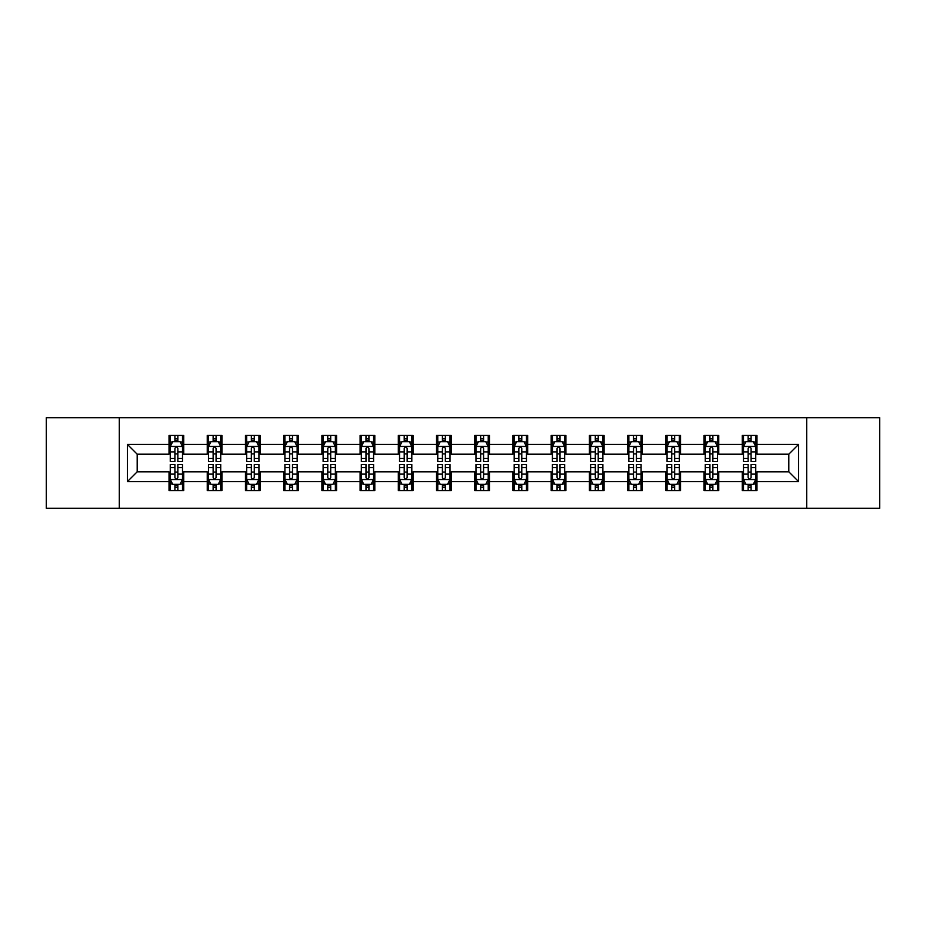 <?xml version="1.0" encoding="UTF-8"?>
<svg xmlns="http://www.w3.org/2000/svg" width="926" height="926" viewBox="0 0 926 926"><rect width="100%" height="100%" fill="white"/><g stroke="black" fill="none" stroke-linecap="round" stroke-linejoin="round"><path stroke-width="1.39" d="M806.696 508.316L879.7 508.316L879.7 417.684L806.696 417.684L806.696 508.316L119.304 508.316L119.304 417.684L46.3 417.684L46.3 508.316L119.304 508.316M806.696 417.684L119.304 417.684M756.97 444.387L756.97 435.44L742.27 435.44L742.27 444.387L718.75 444.387L718.75 435.44L704.049 435.44L704.049 444.387L680.541 444.387L680.541 435.44L665.84 435.44L665.84 444.387L642.32 444.387L642.32 435.44L627.62 435.44L627.62 444.387L604.099 444.387L604.099 435.44L589.411 435.44L589.411 444.387L565.89 444.387L565.89 435.44L551.19 435.44L551.19 444.387L527.67 444.387L527.67 435.44L512.969 435.44L512.969 444.387L489.46 444.387L489.46 435.44L474.76 435.44L474.76 444.387L451.24 444.387L451.24 435.44L436.54 435.44L436.54 444.387L413.031 444.387L413.031 435.44L398.33 435.44L398.33 444.387L374.81 444.387L374.81 435.44L360.11 435.44L360.11 444.387L336.589 444.387L336.589 435.44L321.901 435.44L321.901 444.387L298.38 444.387L298.38 435.44L283.68 435.44L283.68 444.387L260.16 444.387L260.16 435.44L245.459 435.44L245.459 444.387L221.951 444.387L221.951 435.44L207.25 435.44L207.25 444.387L183.73 444.387L183.73 435.44L169.03 435.44L169.03 444.387L127.383 444.387L127.383 481.613L137.187 471.82L169.03 471.82L169.03 490.56L183.73 490.56L183.73 471.82L207.25 471.82L207.25 490.56L221.951 490.56L221.951 471.82L245.459 471.82L245.459 490.56L260.16 490.56L260.16 471.82L283.68 471.82L283.68 490.56L298.38 490.56L298.38 471.82L321.901 471.82L321.901 490.56L336.589 490.56L336.589 471.82L360.11 471.82L360.11 490.56L374.81 490.56L374.81 471.82L398.33 471.82L398.33 490.56L413.031 490.56L413.031 471.82L436.54 471.82L436.54 490.56L451.24 490.56L451.24 471.82L474.76 471.82L474.76 490.56L489.46 490.56L489.46 471.82L512.969 471.82L512.969 490.56L527.67 490.56L527.67 471.82L551.19 471.82L551.19 490.56L565.89 490.56L565.89 471.82L589.411 471.82L589.411 490.56L604.099 490.56L604.099 471.82L627.62 471.82L627.62 490.56L642.32 490.56L642.32 471.82L665.84 471.82L665.84 490.56L680.541 490.56L680.541 471.82L704.049 471.82L704.049 490.56L718.75 490.56L718.75 471.82L742.27 471.82L742.27 490.56L756.97 490.56L756.97 471.82L788.813 471.82L788.813 454.18L756.97 454.18L756.97 444.387L798.617 444.387L798.617 481.613L756.97 481.613M742.27 481.613L718.75 481.613M704.049 481.613L680.541 481.613M665.84 481.613L642.32 481.613M627.62 481.613L604.099 481.613M589.411 481.613L565.89 481.613M551.19 481.613L527.67 481.613M512.969 481.613L489.46 481.613M474.76 481.613L451.24 481.613M436.54 481.613L413.031 481.613M398.33 481.613L374.81 481.613M360.11 481.613L336.589 481.613M321.901 481.613L298.38 481.613M283.68 481.613L260.16 481.613M245.459 481.613L221.951 481.613M207.25 481.613L183.73 481.613M169.03 481.613L127.383 481.613M742.27 444.387L742.27 454.18L718.75 454.18L718.75 444.387M704.049 444.387L704.049 454.18L680.541 454.18L680.541 444.387M665.84 444.387L665.84 454.18L642.32 454.18L642.32 444.387M627.62 444.387L627.62 454.18L604.099 454.18L604.099 444.387M589.411 444.387L589.411 454.18L565.89 454.18L565.89 444.387M551.19 444.387L551.19 454.18L527.67 454.18L527.67 444.387M512.969 444.387L512.969 454.18L489.46 454.18L489.46 444.387M474.76 444.387L474.76 454.18L451.24 454.18L451.24 444.387M436.54 444.387L436.54 454.18L413.031 454.18L413.031 444.387M398.33 444.387L398.33 454.18L374.81 454.18L374.81 444.387M360.11 444.387L360.11 454.18L336.589 454.18L336.589 444.387M321.901 444.387L321.901 454.18L298.38 454.18L298.38 444.387M283.68 444.387L283.68 454.18L260.16 454.18L260.16 444.387M245.459 444.387L245.459 454.18L221.951 454.18L221.951 444.387M207.25 444.387L207.25 454.18L183.73 454.18L183.73 444.387M169.03 444.387L169.03 454.18L137.187 454.18L127.383 444.387M137.187 454.18L137.187 471.82M798.617 481.613L788.813 471.82M788.813 454.18L798.617 444.387M169.03 441.563L170.257 441.563M174.91 441.563L177.85 441.563M182.503 441.563L183.73 441.563M169.03 453.937L170.257 453.937M174.91 453.937L177.85 453.937M182.503 453.937L183.73 453.937M169.03 472.063L170.257 472.063M174.91 472.063L177.85 472.063M182.503 472.063L183.73 472.063M169.03 484.437L170.257 484.437M174.91 484.437L177.85 484.437M182.503 484.437L183.73 484.437M207.25 472.063L208.477 472.063M213.13 472.063L216.071 472.063M220.724 472.063L221.951 472.063M207.25 484.437L208.477 484.437M213.13 484.437L216.071 484.437M220.724 484.437L221.951 484.437M207.25 441.563L208.477 441.563M213.13 441.563L216.071 441.563M220.724 441.563L221.951 441.563M207.25 453.937L208.477 453.937M213.13 453.937L216.071 453.937M220.724 453.937L221.951 453.937M245.459 472.063L246.686 472.063M251.34 472.063L254.28 472.063M258.933 472.063L260.16 472.063M245.459 484.437L246.686 484.437M251.34 484.437L254.28 484.437M258.933 484.437L260.16 484.437M245.459 441.563L246.686 441.563M251.34 441.563L254.28 441.563M258.933 441.563L260.16 441.563M245.459 453.937L246.686 453.937M251.34 453.937L254.28 453.937M258.933 453.937L260.16 453.937M283.68 472.063L284.907 472.063M289.56 472.063L292.5 472.063M297.153 472.063L298.38 472.063M283.68 484.437L284.907 484.437M289.56 484.437L292.5 484.437M297.153 484.437L298.38 484.437M283.68 441.563L284.907 441.563M289.56 441.563L292.5 441.563M297.153 441.563L298.38 441.563M283.68 453.937L284.907 453.937M289.56 453.937L292.5 453.937M297.153 453.937L298.38 453.937M321.901 472.063L323.116 472.063M327.769 472.063L330.709 472.063M335.374 472.063L336.589 472.063M321.901 484.437L323.116 484.437M327.769 484.437L330.709 484.437M335.374 484.437L336.589 484.437M321.901 441.563L323.116 441.563M327.769 441.563L330.709 441.563M335.374 441.563L336.589 441.563M321.901 453.937L323.116 453.937M327.769 453.937L330.709 453.937M335.374 453.937L336.589 453.937M360.11 472.063L361.337 472.063M365.99 472.063L368.93 472.063M373.583 472.063L374.81 472.063M360.11 484.437L361.337 484.437M365.99 484.437L368.93 484.437M373.583 484.437L374.81 484.437M360.11 441.563L361.337 441.563M365.99 441.563L368.93 441.563M373.583 441.563L374.81 441.563M360.11 453.937L361.337 453.937M365.99 453.937L368.93 453.937M373.583 453.937L374.81 453.937M398.33 472.063L399.557 472.063M404.211 472.063L407.151 472.063M411.804 472.063L413.031 472.063M398.33 484.437L399.557 484.437M404.211 484.437L407.151 484.437M411.804 484.437L413.031 484.437M398.33 441.563L399.557 441.563M404.211 441.563L407.151 441.563M411.804 441.563L413.031 441.563M398.33 453.937L399.557 453.937M404.211 453.937L407.151 453.937M411.804 453.937L413.031 453.937M436.54 472.063L437.766 472.063M442.42 472.063L445.36 472.063M450.013 472.063L451.24 472.063M436.54 484.437L437.766 484.437M442.42 484.437L445.36 484.437M450.013 484.437L451.24 484.437M436.54 441.563L437.766 441.563M442.42 441.563L445.36 441.563M450.013 441.563L451.24 441.563M436.54 453.937L437.766 453.937M442.42 453.937L445.36 453.937M450.013 453.937L451.24 453.937M474.76 472.063L475.987 472.063M480.64 472.063L483.58 472.063M488.233 472.063L489.46 472.063M474.76 484.437L475.987 484.437M480.64 484.437L483.58 484.437M488.233 484.437L489.46 484.437M474.76 441.563L475.987 441.563M480.64 441.563L483.58 441.563M488.233 441.563L489.46 441.563M474.76 453.937L475.987 453.937M480.64 453.937L483.58 453.937M488.233 453.937L489.46 453.937M512.969 472.063L514.196 472.063M518.849 472.063L521.789 472.063M526.443 472.063L527.67 472.063M512.969 484.437L514.196 484.437M518.849 484.437L521.789 484.437M526.443 484.437L527.67 484.437M512.969 441.563L514.196 441.563M518.849 441.563L521.789 441.563M526.443 441.563L527.67 441.563M512.969 453.937L514.196 453.937M518.849 453.937L521.789 453.937M526.443 453.937L527.67 453.937M551.19 472.063L552.417 472.063M557.07 472.063L560.01 472.063M564.663 472.063L565.89 472.063M551.19 484.437L552.417 484.437M557.07 484.437L560.01 484.437M564.663 484.437L565.89 484.437M551.19 441.563L552.417 441.563M557.07 441.563L560.01 441.563M564.663 441.563L565.89 441.563M551.19 453.937L552.417 453.937M557.07 453.937L560.01 453.937M564.663 453.937L565.89 453.937M589.411 472.063L590.626 472.063M595.291 472.063L598.231 472.063M602.884 472.063L604.099 472.063M589.411 484.437L590.626 484.437M595.291 484.437L598.231 484.437M602.884 484.437L604.099 484.437M589.411 441.563L590.626 441.563M595.291 441.563L598.231 441.563M602.884 441.563L604.099 441.563M589.411 453.937L590.626 453.937M595.291 453.937L598.231 453.937M602.884 453.937L604.099 453.937M627.62 472.063L628.847 472.063M633.5 472.063L636.44 472.063M641.093 472.063L642.32 472.063M627.62 484.437L628.847 484.437M633.5 484.437L636.44 484.437M641.093 484.437L642.32 484.437M627.62 441.563L628.847 441.563M633.5 441.563L636.44 441.563M641.093 441.563L642.32 441.563M627.62 453.937L628.847 453.937M633.5 453.937L636.44 453.937M641.093 453.937L642.32 453.937M665.84 472.063L667.067 472.063M671.72 472.063L674.66 472.063M679.314 472.063L680.541 472.063M665.84 484.437L667.067 484.437M671.72 484.437L674.66 484.437M679.314 484.437L680.541 484.437M665.84 441.563L667.067 441.563M671.72 441.563L674.66 441.563M679.314 441.563L680.541 441.563M665.84 453.937L667.067 453.937M671.72 453.937L674.66 453.937M679.314 453.937L680.541 453.937M704.049 472.063L705.276 472.063M709.929 472.063L712.87 472.063M717.523 472.063L718.75 472.063M704.049 484.437L705.276 484.437M709.929 484.437L712.87 484.437M717.523 484.437L718.75 484.437M704.049 441.563L705.276 441.563M709.929 441.563L712.87 441.563M717.523 441.563L718.75 441.563M704.049 453.937L705.276 453.937M709.929 453.937L712.87 453.937M717.523 453.937L718.75 453.937M742.27 472.063L743.497 472.063M748.15 472.063L751.09 472.063M755.743 472.063L756.97 472.063M742.27 484.437L743.497 484.437M748.15 484.437L751.09 484.437M755.743 484.437L756.97 484.437M742.27 441.563L743.497 441.563M748.15 441.563L751.09 441.563M755.743 441.563L756.97 441.563M742.27 453.937L743.497 453.937M748.15 453.937L751.09 453.937M755.743 453.937L756.97 453.937M177.85 438.623L174.91 438.623M182.503 458.463L177.85 458.463L177.85 461.53L182.503 461.53L182.503 446.587L180.061 441.69L172.711 441.69L170.257 446.587L170.257 461.53L174.91 461.53L174.91 458.463L170.257 458.463M170.257 446.587L170.257 435.44M182.503 446.587L182.503 435.44M174.91 441.69L174.91 435.44M177.85 435.44L177.85 441.69M177.85 458.463L177.85 448.427C176.878 446.54 175.894 446.54 174.91 448.427L174.91 458.463M174.91 487.377L177.85 487.377M170.257 467.537L174.91 467.537L174.91 464.47L170.257 464.47L170.257 479.413L172.711 484.31L180.061 484.31L182.503 479.413L182.503 464.47L177.85 464.47L177.85 467.537L182.503 467.537M182.503 479.413L182.503 490.56M170.257 479.413L170.257 490.56M177.85 484.31L177.85 490.56M174.91 490.56L174.91 484.31M174.91 467.537L174.91 477.573C175.894 479.46 176.866 479.46 177.85 477.573L177.85 467.537M216.071 438.623L213.13 438.623M220.724 458.463L216.071 458.463L216.071 461.53L220.724 461.53L220.724 446.587L218.27 441.69L210.92 441.69L208.477 446.587L208.477 461.53L213.13 461.53L213.13 458.463L208.477 458.463M208.477 446.587L208.477 435.44M220.724 446.587L220.724 435.44M213.13 441.69L213.13 435.44M216.071 435.44L216.071 441.69M216.071 458.463L216.071 448.427C215.087 446.54 214.103 446.54 213.13 448.427L213.13 458.463M254.28 438.623L251.34 438.623M258.933 458.463L254.28 458.463L254.28 461.53L258.933 461.53L258.933 446.587L256.49 441.69L249.14 441.69L246.686 446.587L246.686 461.53L251.34 461.53L251.34 458.463L246.686 458.463M246.686 446.587L246.686 435.44M258.933 446.587L258.933 435.44M251.34 441.69L251.34 435.44M254.28 435.44L254.28 441.69M254.28 458.463L254.28 448.427C253.307 446.54 252.323 446.54 251.34 448.427L251.34 458.463M213.13 487.377L216.071 487.377M208.477 467.537L213.13 467.537L213.13 464.47L208.477 464.47L208.477 479.413L210.92 484.31L218.27 484.31L220.724 479.413L220.724 464.47L216.071 464.47L216.071 467.537L220.724 467.537M220.724 479.413L220.724 490.56M208.477 479.413L208.477 490.56M216.071 484.31L216.071 490.56M213.13 490.56L213.13 484.31M213.13 467.537L213.13 477.573C214.103 479.46 215.087 479.46 216.071 477.573L216.071 467.537M251.34 487.377L254.28 487.377M246.686 467.537L251.34 467.537L251.34 464.47L246.686 464.47L246.686 479.413L249.14 484.31L256.49 484.31L258.933 479.413L258.933 464.47L254.28 464.47L254.28 467.537L258.933 467.537M258.933 479.413L258.933 490.56M246.686 479.413L246.686 490.56M254.28 484.31L254.28 490.56M251.34 490.56L251.34 484.31M251.34 467.537L251.34 477.573C252.323 479.46 253.296 479.46 254.28 477.573L254.28 467.537M292.5 438.623L289.56 438.623M297.153 458.463L292.5 458.463L292.5 461.53L297.153 461.53L297.153 446.587L294.7 441.69L287.349 441.69L284.907 446.587L284.907 461.53L289.56 461.53L289.56 458.463L284.907 458.463M284.907 446.587L284.907 435.44M297.153 446.587L297.153 435.44M289.56 441.69L289.56 435.44M292.5 435.44L292.5 441.69M292.5 458.463L292.5 448.427C291.516 446.54 290.544 446.54 289.56 448.427L289.56 458.463M330.709 438.623L327.769 438.623M335.374 458.463L330.709 458.463L330.709 461.53L335.374 461.53L335.374 446.587L332.92 441.69L325.57 441.69L323.116 446.587L323.116 461.53L327.769 461.53L327.769 458.463L323.116 458.463M323.116 446.587L323.116 435.44M335.374 446.587L335.374 435.44M327.769 441.69L327.769 435.44M330.709 435.44L330.709 441.69M330.709 458.463L330.709 448.427C329.737 446.54 328.753 446.54 327.769 448.427L327.769 458.463M368.93 438.623L365.99 438.623M373.583 458.463L368.93 458.463L368.93 461.53L373.583 461.53L373.583 446.587L371.129 441.69L363.791 441.69L361.337 446.587L361.337 461.53L365.99 461.53L365.99 458.463L361.337 458.463M361.337 446.587L361.337 435.44M373.583 446.587L373.583 435.44M365.99 441.69L365.99 435.44M368.93 435.44L368.93 441.69M368.93 458.463L368.93 448.427C367.946 446.54 366.974 446.54 365.99 448.427L365.99 458.463M289.56 487.377L292.5 487.377M284.907 467.537L289.56 467.537L289.56 464.47L284.907 464.47L284.907 479.413L287.349 484.31L294.7 484.31L297.153 479.413L297.153 464.47L292.5 464.47L292.5 467.537L297.153 467.537M297.153 479.413L297.153 490.56M284.907 479.413L284.907 490.56M292.5 484.31L292.5 490.56M289.56 490.56L289.56 484.31M289.56 467.537L289.56 477.573C290.532 479.46 291.516 479.46 292.5 477.573L292.5 467.537M327.769 487.377L330.709 487.377M323.116 467.537L327.769 467.537L327.769 464.47L323.116 464.47L323.116 479.413L325.57 484.31L332.92 484.31L335.374 479.413L335.374 464.47L330.709 464.47L330.709 467.537L335.374 467.537M335.374 479.413L335.374 490.56M323.116 479.413L323.116 490.56M330.709 484.31L330.709 490.56M327.769 490.56L327.769 484.31M327.769 467.537L327.769 477.573C328.753 479.46 329.737 479.46 330.709 477.573L330.709 467.537M365.99 487.377L368.93 487.377M361.337 467.537L365.99 467.537L365.99 464.47L361.337 464.47L361.337 479.413L363.791 484.31L371.129 484.31L373.583 479.413L373.583 464.47L368.93 464.47L368.93 467.537L373.583 467.537M373.583 479.413L373.583 490.56M361.337 479.413L361.337 490.56M368.93 484.31L368.93 490.56M365.99 490.56L365.99 484.31M365.99 467.537L365.99 477.573C366.974 479.46 367.946 479.46 368.93 477.573L368.93 467.537M404.211 487.377L407.151 487.377M399.557 467.537L404.211 467.537L404.211 464.47L399.557 464.47L399.557 479.413L402 484.31L409.35 484.31L411.804 479.413L411.804 464.47L407.151 464.47L407.151 467.537L411.804 467.537M411.804 479.413L411.804 490.56M399.557 479.413L399.557 490.56M407.151 484.31L407.151 490.56M404.211 490.56L404.211 484.31M404.211 467.537L404.211 477.573C405.183 479.46 406.167 479.46 407.151 477.573L407.151 467.537M442.42 487.377L445.36 487.377M437.766 467.537L442.42 467.537L442.42 464.47L437.766 464.47L437.766 479.413L440.22 484.31L447.571 484.31L450.013 479.413L450.013 464.47L445.36 464.47L445.36 467.537L450.013 467.537M450.013 479.413L450.013 490.56M437.766 479.413L437.766 490.56M445.36 484.31L445.36 490.56M442.42 490.56L442.42 484.31M442.42 467.537L442.42 477.573C443.404 479.46 444.376 479.46 445.36 477.573L445.36 467.537M480.64 487.377L483.58 487.377M475.987 467.537L480.64 467.537L480.64 464.47L475.987 464.47L475.987 479.413L478.429 484.31L485.78 484.31L488.233 479.413L488.233 464.47L483.58 464.47L483.58 467.537L488.233 467.537M488.233 479.413L488.233 490.56M475.987 479.413L475.987 490.56M483.58 484.31L483.58 490.56M480.64 490.56L480.64 484.31M480.64 467.537L480.64 477.573C481.613 479.46 482.596 479.46 483.58 477.573L483.58 467.537M518.849 487.377L521.789 487.377M514.196 467.537L518.849 467.537L518.849 464.47L514.196 464.47L514.196 479.413L516.65 484.31L524 484.31L526.443 479.413L526.443 464.47L521.789 464.47L521.789 467.537L526.443 467.537M526.443 479.413L526.443 490.56M514.196 479.413L514.196 490.56M521.789 484.31L521.789 490.56M518.849 490.56L518.849 484.31M518.849 467.537L518.849 477.573C519.833 479.46 520.817 479.46 521.789 477.573L521.789 467.537M557.07 487.377L560.01 487.377M552.417 467.537L557.07 467.537L557.07 464.47L552.417 464.47L552.417 479.413L554.871 484.31L562.209 484.31L564.663 479.413L564.663 464.47L560.01 464.47L560.01 467.537L564.663 467.537M564.663 479.413L564.663 490.56M552.417 479.413L552.417 490.56M560.01 484.31L560.01 490.56M557.07 490.56L557.07 484.31M557.07 467.537L557.07 477.573C558.054 479.46 559.026 479.46 560.01 477.573L560.01 467.537M595.291 487.377L598.231 487.377M590.626 467.537L595.291 467.537L595.291 464.47L590.626 464.47L590.626 479.413L593.08 484.31L600.43 484.31L602.884 479.413L602.884 464.47L598.231 464.47L598.231 467.537L602.884 467.537M602.884 479.413L602.884 490.56M590.626 479.413L590.626 490.56M598.231 484.31L598.231 490.56M595.291 490.56L595.291 484.31M595.291 467.537L595.291 477.573C596.263 479.46 597.247 479.46 598.231 477.573L598.231 467.537M633.5 487.377L636.44 487.377M628.847 467.537L633.5 467.537L633.5 464.47L628.847 464.47L628.847 479.413L631.3 484.31L638.651 484.31L641.093 479.413L641.093 464.47L636.44 464.47L636.44 467.537L641.093 467.537M641.093 479.413L641.093 490.56M628.847 479.413L628.847 490.56M636.44 484.31L636.44 490.56M633.5 490.56L633.5 484.31M633.5 467.537L633.5 477.573C634.484 479.46 635.456 479.46 636.44 477.573L636.44 467.537M671.72 487.377L674.66 487.377M667.067 467.537L671.72 467.537L671.72 464.47L667.067 464.47L667.067 479.413L669.51 484.31L676.86 484.31L679.314 479.413L679.314 464.47L674.66 464.47L674.66 467.537L679.314 467.537M679.314 479.413L679.314 490.56M667.067 479.413L667.067 490.56M674.66 484.31L674.66 490.56M671.72 490.56L671.72 484.31M671.72 467.537L671.72 477.573C672.693 479.46 673.677 479.46 674.66 477.573L674.66 467.537M709.929 487.377L712.87 487.377M705.276 467.537L709.929 467.537L709.929 464.47L705.276 464.47L705.276 479.413L707.73 484.31L715.08 484.31L717.523 479.413L717.523 464.47L712.87 464.47L712.87 467.537L717.523 467.537M717.523 479.413L717.523 490.56M705.276 479.413L705.276 490.56M712.87 484.31L712.87 490.56M709.929 490.56L709.929 484.31M709.929 467.537L709.929 477.573C710.913 479.46 711.897 479.46 712.87 477.573L712.87 467.537M407.151 438.623L404.211 438.623M411.804 458.463L407.151 458.463L407.151 461.53L411.804 461.53L411.804 446.587L409.35 441.69L402 441.69L399.557 446.587L399.557 461.53L404.211 461.53L404.211 458.463L399.557 458.463M399.557 446.587L399.557 435.44M411.804 446.587L411.804 435.44M404.211 441.69L404.211 435.44M407.151 435.44L407.151 441.69M407.151 458.463L407.151 448.427C406.167 446.54 405.183 446.54 404.211 448.427L404.211 458.463M445.36 438.623L442.42 438.623M450.013 458.463L445.36 458.463L445.36 461.53L450.013 461.53L450.013 446.587L447.571 441.69L440.22 441.69L437.766 446.587L437.766 461.53L442.42 461.53L442.42 458.463L437.766 458.463M437.766 446.587L437.766 435.44M450.013 446.587L450.013 435.44M442.42 441.69L442.42 435.44M445.36 435.44L445.36 441.69M445.36 458.463L445.36 448.427C444.387 446.54 443.404 446.54 442.42 448.427L442.42 458.463M483.58 438.623L480.64 438.623M488.233 458.463L483.58 458.463L483.58 461.53L488.233 461.53L488.233 446.587L485.78 441.69L478.429 441.69L475.987 446.587L475.987 461.53L480.64 461.53L480.64 458.463L475.987 458.463M475.987 446.587L475.987 435.44M488.233 446.587L488.233 435.44M480.64 441.69L480.64 435.44M483.58 435.44L483.58 441.69M483.58 458.463L483.58 448.427C482.596 446.54 481.624 446.54 480.64 448.427L480.64 458.463M521.789 438.623L518.849 438.623M526.443 458.463L521.789 458.463L521.789 461.53L526.443 461.53L526.443 446.587L524 441.69L516.65 441.69L514.196 446.587L514.196 461.53L518.849 461.53L518.849 458.463L514.196 458.463M514.196 446.587L514.196 435.44M526.443 446.587L526.443 435.44M518.849 441.69L518.849 435.44M521.789 435.44L521.789 441.69M521.789 458.463L521.789 448.427C520.817 446.54 519.833 446.54 518.849 448.427L518.849 458.463M560.01 438.623L557.07 438.623M564.663 458.463L560.01 458.463L560.01 461.53L564.663 461.53L564.663 446.587L562.209 441.69L554.871 441.69L552.417 446.587L552.417 461.53L557.07 461.53L557.07 458.463L552.417 458.463M552.417 446.587L552.417 435.44M564.663 446.587L564.663 435.44M557.07 441.69L557.07 435.44M560.01 435.44L560.01 441.69M560.01 458.463L560.01 448.427C559.026 446.54 558.054 446.54 557.07 448.427L557.07 458.463M598.231 438.623L595.291 438.623M602.884 458.463L598.231 458.463L598.231 461.53L602.884 461.53L602.884 446.587L600.43 441.69L593.08 441.69L590.626 446.587L590.626 461.53L595.291 461.53L595.291 458.463L590.626 458.463M590.626 446.587L590.626 435.44M602.884 446.587L602.884 435.44M595.291 441.69L595.291 435.44M598.231 435.44L598.231 441.69M598.231 458.463L598.231 448.427C597.247 446.54 596.263 446.54 595.291 448.427L595.291 458.463M636.44 438.623L633.5 438.623M641.093 458.463L636.44 458.463L636.44 461.53L641.093 461.53L641.093 446.587L638.651 441.69L631.3 441.69L628.847 446.587L628.847 461.53L633.5 461.53L633.5 458.463L628.847 458.463M628.847 446.587L628.847 435.44M641.093 446.587L641.093 435.44M633.5 441.69L633.5 435.44M636.44 435.44L636.44 441.69M636.44 458.463L636.44 448.427C635.467 446.54 634.484 446.54 633.5 448.427L633.5 458.463M674.66 438.623L671.72 438.623M679.314 458.463L674.66 458.463L674.66 461.53L679.314 461.53L679.314 446.587L676.86 441.69L669.51 441.69L667.067 446.587L667.067 461.53L671.72 461.53L671.72 458.463L667.067 458.463M667.067 446.587L667.067 435.44M679.314 446.587L679.314 435.44M671.72 441.69L671.72 435.44M674.66 435.44L674.66 441.69M674.66 458.463L674.66 448.427C673.677 446.54 672.704 446.54 671.72 448.427L671.72 458.463M712.87 438.623L709.929 438.623M717.523 458.463L712.87 458.463L712.87 461.53L717.523 461.53L717.523 446.587L715.08 441.69L707.73 441.69L705.276 446.587L705.276 461.53L709.929 461.53L709.929 458.463L705.276 458.463M705.276 446.587L705.276 435.44M717.523 446.587L717.523 435.44M709.929 441.69L709.929 435.44M712.87 435.44L712.87 441.69M712.87 458.463L712.87 448.427C711.897 446.54 710.913 446.54 709.929 448.427L709.929 458.463M751.09 438.623L748.15 438.623M755.743 458.463L751.09 458.463L751.09 461.53L755.743 461.53L755.743 446.587L753.289 441.69L745.939 441.69L743.497 446.587L743.497 461.53L748.15 461.53L748.15 458.463L743.497 458.463M743.497 446.587L743.497 435.44M755.743 446.587L755.743 435.44M748.15 441.69L748.15 435.44M751.09 435.44L751.09 441.69M751.09 458.463L751.09 448.427C750.106 446.54 749.134 446.54 748.15 448.427L748.15 458.463M748.15 487.377L751.09 487.377M743.497 467.537L748.15 467.537L748.15 464.47L743.497 464.47L743.497 479.413L745.939 484.31L753.289 484.31L755.743 479.413L755.743 464.47L751.09 464.47L751.09 467.537L755.743 467.537M755.743 479.413L755.743 490.56M743.497 479.413L743.497 490.56M751.09 484.31L751.09 490.56M748.15 490.56L748.15 484.31M748.15 467.537L748.15 477.573C749.122 479.46 750.106 479.46 751.09 477.573L751.09 467.537M182.445 446.459L170.315 446.459M170.257 441.98L172.56 441.98M180.2 441.98L182.503 441.98M174.91 451.888L170.257 451.888M182.503 451.888L177.85 451.888M177.85 440.186L174.91 440.186M170.315 479.541L182.445 479.541M182.503 484.02L180.2 484.02M172.56 484.02L170.257 484.02M177.85 474.112L182.503 474.112M170.257 474.112L174.91 474.112M174.91 485.814L177.85 485.814M220.654 446.459L208.535 446.459M208.477 441.98L210.781 441.98M218.42 441.98L220.724 441.98M213.13 451.888L208.477 451.888M220.724 451.888L216.071 451.888M216.071 440.186L213.13 440.186M258.875 446.459L246.744 446.459M246.686 441.98L248.99 441.98M256.629 441.98L258.933 441.98M251.34 451.888L246.686 451.888M258.933 451.888L254.28 451.888M254.28 440.186L251.34 440.186M208.535 479.541L220.654 479.541M220.724 484.02L218.42 484.02M210.781 484.02L208.477 484.02M216.071 474.112L220.724 474.112M208.477 474.112L213.13 474.112M213.13 485.814L216.071 485.814M246.744 479.541L258.875 479.541M258.933 484.02L256.629 484.02M248.99 484.02L246.686 484.02M254.28 474.112L258.933 474.112M246.686 474.112L251.34 474.112M251.34 485.814L254.28 485.814M297.096 446.459L284.965 446.459M284.907 441.98L287.21 441.98M294.85 441.98L297.153 441.98M289.56 451.888L284.907 451.888M297.153 451.888L292.5 451.888M292.5 440.186L289.56 440.186M335.305 446.459L323.186 446.459M323.116 441.98L325.42 441.98M333.071 441.98L335.374 441.98M327.769 451.888L323.116 451.888M335.374 451.888L330.709 451.888M330.709 440.186L327.769 440.186M373.525 446.459L361.395 446.459M361.337 441.98L363.64 441.98M371.28 441.98L373.583 441.98M365.99 451.888L361.337 451.888M373.583 451.888L368.93 451.888M368.93 440.186L365.99 440.186M284.965 479.541L297.096 479.541M297.153 484.02L294.85 484.02M287.21 484.02L284.907 484.02M292.5 474.112L297.153 474.112M284.907 474.112L289.56 474.112M289.56 485.814L292.5 485.814M323.186 479.541L335.305 479.541M335.374 484.02L333.071 484.02M325.42 484.02L323.116 484.02M330.709 474.112L335.374 474.112M323.116 474.112L327.769 474.112M327.769 485.814L330.709 485.814M361.395 479.541L373.525 479.541M373.583 484.02L371.28 484.02M363.64 484.02L361.337 484.02M368.93 474.112L373.583 474.112M361.337 474.112L365.99 474.112M365.99 485.814L368.93 485.814M399.615 479.541L411.734 479.541M411.804 484.02L409.5 484.02M401.849 484.02L399.557 484.02M407.151 474.112L411.804 474.112M399.557 474.112L404.211 474.112M404.211 485.814L407.151 485.814M437.824 479.541L449.955 479.541M450.013 484.02L447.709 484.02M440.07 484.02L437.766 484.02M445.36 474.112L450.013 474.112M437.766 474.112L442.42 474.112M442.42 485.814L445.36 485.814M476.045 479.541L488.176 479.541M488.233 484.02L485.93 484.02M478.291 484.02L475.987 484.02M483.58 474.112L488.233 474.112M475.987 474.112L480.64 474.112M480.64 485.814L483.58 485.814M514.266 479.541L526.385 479.541M526.443 484.02L524.151 484.02M516.5 484.02L514.196 484.02M521.789 474.112L526.443 474.112M514.196 474.112L518.849 474.112M518.849 485.814L521.789 485.814M552.475 479.541L564.605 479.541M564.663 484.02L562.36 484.02M554.72 484.02L552.417 484.02M560.01 474.112L564.663 474.112M552.417 474.112L557.07 474.112M557.07 485.814L560.01 485.814M590.695 479.541L602.814 479.541M602.884 484.02L600.58 484.02M592.929 484.02L590.626 484.02M598.231 474.112L602.884 474.112M590.626 474.112L595.291 474.112M595.291 485.814L598.231 485.814M628.904 479.541L641.035 479.541M641.093 484.02L638.79 484.02M631.15 484.02L628.847 484.02M636.44 474.112L641.093 474.112M628.847 474.112L633.5 474.112M633.5 485.814L636.44 485.814M667.125 479.541L679.256 479.541M679.314 484.02L677.01 484.02M669.371 484.02L667.067 484.02M674.66 474.112L679.314 474.112M667.067 474.112L671.72 474.112M671.72 485.814L674.66 485.814M705.346 479.541L717.465 479.541M717.523 484.02L715.219 484.02M707.58 484.02L705.276 484.02M712.87 474.112L717.523 474.112M705.276 474.112L709.929 474.112M709.929 485.814L712.87 485.814M411.734 446.459L399.615 446.459M399.557 441.98L401.849 441.98M409.5 441.98L411.804 441.98M404.211 451.888L399.557 451.888M411.804 451.888L407.151 451.888M407.151 440.186L404.211 440.186M449.955 446.459L437.824 446.459M437.766 441.98L440.07 441.98M447.709 441.98L450.013 441.98M442.42 451.888L437.766 451.888M450.013 451.888L445.36 451.888M445.36 440.186L442.42 440.186M488.176 446.459L476.045 446.459M475.987 441.98L478.291 441.98M485.93 441.98L488.233 441.98M480.64 451.888L475.987 451.888M488.233 451.888L483.58 451.888M483.58 440.186L480.64 440.186M526.385 446.459L514.266 446.459M514.196 441.98L516.5 441.98M524.151 441.98L526.443 441.98M518.849 451.888L514.196 451.888M526.443 451.888L521.789 451.888M521.789 440.186L518.849 440.186M564.605 446.459L552.475 446.459M552.417 441.98L554.72 441.98M562.36 441.98L564.663 441.98M557.07 451.888L552.417 451.888M564.663 451.888L560.01 451.888M560.01 440.186L557.07 440.186M602.814 446.459L590.695 446.459M590.626 441.98L592.929 441.98M600.58 441.98L602.884 441.98M595.291 451.888L590.626 451.888M602.884 451.888L598.231 451.888M598.231 440.186L595.291 440.186M641.035 446.459L628.904 446.459M628.847 441.98L631.15 441.98M638.79 441.98L641.093 441.98M633.5 451.888L628.847 451.888M641.093 451.888L636.44 451.888M636.44 440.186L633.5 440.186M679.256 446.459L667.125 446.459M667.067 441.98L669.371 441.98M677.01 441.98L679.314 441.98M671.72 451.888L667.067 451.888M679.314 451.888L674.66 451.888M674.66 440.186L671.72 440.186M717.465 446.459L705.346 446.459M705.276 441.98L707.58 441.98M715.219 441.98L717.523 441.98M709.929 451.888L705.276 451.888M717.523 451.888L712.87 451.888M712.87 440.186L709.929 440.186M755.685 446.459L743.555 446.459M743.497 441.98L745.8 441.98M753.44 441.98L755.743 441.98M748.15 451.888L743.497 451.888M755.743 451.888L751.09 451.888M751.09 440.186L748.15 440.186M743.555 479.541L755.685 479.541M755.743 484.02L753.44 484.02M745.8 484.02L743.497 484.02M751.09 474.112L755.743 474.112M743.497 474.112L748.15 474.112M748.15 485.814L751.09 485.814"/></g></svg>

